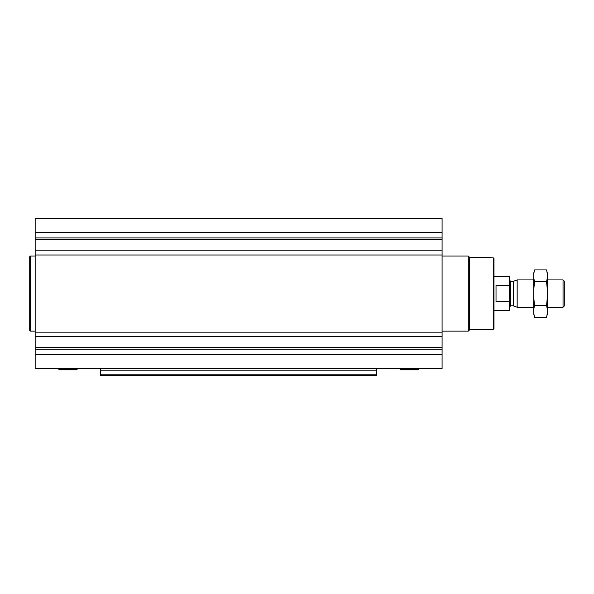 <?xml version="1.0" encoding="UTF-8"?>
<svg xmlns="http://www.w3.org/2000/svg" width="594" height="594" viewBox="0 0 594 594"><rect width="100%" height="100%" fill="white"/><g stroke="black" fill="none" stroke-linecap="round" stroke-linejoin="round"><path stroke-width="0.89" d="M442.084 250.831L442.084 368.688L35.165 368.688L35.165 218.481L442.084 218.481L442.084 250.831L35.165 250.831M376.544 370.166L100.705 370.166L100.705 375.519L376.544 375.519L376.544 368.688M100.705 370.166L100.705 368.688M376.544 375.519L100.705 375.519M493.295 257.833L493.295 329.336L493.978 328.653L493.978 258.516L493.295 257.833L469.691 257.425L468.302 256.036L442.084 256.036M493.295 329.336L469.691 329.752L469.691 257.425M469.691 329.752L468.302 331.14L468.302 256.036M400.467 369.78L418.161 369.78L400.467 369.78L400.23 368.688M35.165 331.14L30.383 331.14L30.383 256.036L35.165 256.036M30.383 331.14L29.7 330.457L29.7 256.719L30.383 256.036M59.088 369.78L76.782 369.78L59.088 369.78L58.851 368.688M509.682 286.07L509.407 285.476L496.027 285.476L496.027 301.693L509.407 301.693L509.682 301.099L509.407 310.655L509.682 276.789L493.978 276.514M509.407 285.476L509.407 276.514M563.045 279.93L563.045 307.239L564.3 305.984L564.3 281.185L563.045 279.93L547.371 279.93M533.709 307.239L517.166 307.239L517.166 279.93L533.709 279.93M534.578 269.936L533.709 273.173L533.709 314.003L534.578 317.241C533.464 313.298 533.464 309.355 534.578 305.413C533.464 297.631 533.464 289.746 534.578 281.764C533.464 277.821 533.464 273.879 534.578 269.936L546.502 269.936C547.616 273.879 547.616 277.821 546.502 281.764C547.616 289.545 547.616 297.431 546.502 305.413C547.616 309.355 547.616 313.298 546.502 317.241L534.578 317.241M534.578 281.764L546.502 281.764M534.578 305.413L546.502 305.413M546.502 269.936L547.371 273.173L547.371 314.003L546.502 317.241M376.544 374.784L100.705 374.784M442.084 232.818L35.165 232.818M442.084 237.912L35.165 237.912M442.084 239.36L35.165 239.36M442.084 255.034L35.165 255.034M442.084 332.135L35.165 332.135M442.084 336.338L35.165 336.338M442.084 347.809L35.165 347.809M442.084 349.265L35.165 349.265M442.084 354.351L35.165 354.351M400.349 369.713L418.161 369.78M399.992 369.097L418.636 369.097L418.399 368.688M58.969 369.713L76.782 369.78M58.613 369.097L77.257 369.097L77.02 368.688M513.402 281.304L513.402 305.873L513.402 281.304L517.166 279.93M513.053 305.806L510.706 305.806L510.706 281.363L509.682 280.338M468.302 331.14L442.084 331.14M418.28 369.713L418.636 369.097M76.901 369.713L77.257 369.097M509.407 310.655L493.978 310.655M563.045 307.239L547.371 307.239M513.402 305.873L517.166 307.239M513.053 281.363L510.706 281.363M510.706 305.806L509.682 306.831"/></g></svg>
